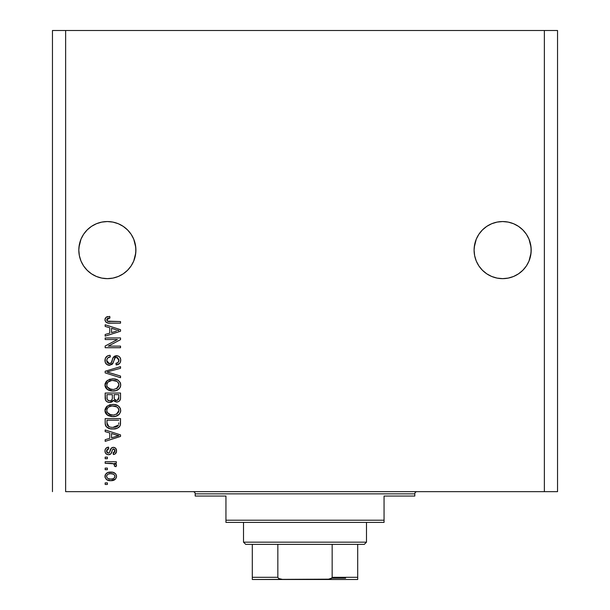 <?xml version="1.0" encoding="UTF-8"?>
<svg xmlns="http://www.w3.org/2000/svg" width="610" height="610" viewBox="0 0 610 610"><rect width="100%" height="100%" fill="white"/><g stroke="black" fill="none" stroke-linecap="round" stroke-linejoin="round"><path stroke-width="0.91" d="M78.949 247.302L80.985 239.173L79.361 244.534L80.985 239.173L83.623 234.24L80.985 239.173L83.623 234.24L87.177 229.917L83.623 234.24L87.177 229.917L91.5 226.363L87.177 229.917L91.5 226.363L96.433 223.725L91.5 226.363L96.433 223.725L101.794 222.101L96.433 223.725L101.794 222.101L107.36 221.552L112.926 222.101L107.36 221.552L112.926 222.101L107.36 221.552L112.926 222.101L118.287 223.725L112.926 222.101L118.287 223.725L123.22 226.363L127.543 229.917L131.097 234.24L133.735 239.173L135.771 247.309A28.548 28.548 0 0 0 135.771 247.302L135.359 244.534A28.548 28.548 0 0 0 135.359 244.518L133.735 239.173L131.097 234.24L133.735 239.173L135.359 244.534L135.908 250.1L135.771 247.302L135.771 252.898L133.735 261.027L131.097 265.96L127.543 270.283L123.22 273.837L118.287 276.475L112.926 278.099L107.36 278.648L101.794 278.099L96.433 276.475L91.5 273.837L87.177 270.283L83.623 265.96L80.985 261.027L79.361 255.666L78.812 250.1A28.548 28.548 0 0 1 107.36 221.552A28.548 28.548 0 0 1 135.908 250.1L135.359 255.666L133.735 261.027L131.097 265.96L127.543 270.283L123.22 273.837L118.287 276.475L112.926 278.099L107.36 278.648L101.794 278.099L96.433 276.475L91.5 273.837L87.177 270.283L83.623 265.96L80.985 261.027L79.361 255.666L78.812 250.1L79.361 244.534L78.949 247.294M474.229 247.302L476.265 239.173L474.641 244.534L476.265 239.173L478.903 234.24L476.265 239.173L478.903 234.24L482.457 229.917L478.903 234.24L482.457 229.917L486.78 226.363L482.457 229.917L486.78 226.363L491.713 223.725L486.78 226.363L491.713 223.725L497.074 222.101L491.713 223.725L497.074 222.101L502.64 221.552L508.206 222.101L502.64 221.552L508.206 222.101L502.64 221.552L508.206 222.101L513.567 223.725L508.206 222.101L513.567 223.725L518.5 226.363L522.823 229.917L526.377 234.24L529.015 239.173L531.051 247.309A28.548 28.548 0 0 0 531.051 247.302L529.015 239.173L526.377 234.24L529.015 239.173L530.639 244.534L531.188 250.1L531.051 247.302L531.051 252.898L529.015 261.027L526.377 265.96L522.823 270.283L518.5 273.837L513.567 276.475L508.206 278.099L502.64 278.648L497.074 278.099L491.713 276.475L486.78 273.837L482.457 270.283L478.903 265.96L476.265 261.027L474.641 255.666L474.092 250.1A28.548 28.548 0 0 1 502.64 221.552A28.548 28.548 0 0 1 531.188 250.1L530.639 255.666L529.015 261.027L526.377 265.96L522.823 270.283L518.5 273.837L513.567 276.475L508.206 278.099L502.64 278.648L497.074 278.099L491.713 276.475L486.78 273.837L482.457 270.283L478.903 265.96L476.265 261.027L474.641 255.666L474.092 250.1L474.641 244.534L474.229 247.294M513.567 223.725L518.5 226.363L522.839 229.924L526.377 234.24M65.636 491.66L544.364 491.66L544.364 30.5L65.636 30.5L65.636 491.66L65.636 30.5L52.46 30.5L52.46 491.66L52.46 30.5L544.364 30.5L544.364 491.66L557.54 491.66L557.54 30.5L557.54 491.66L65.636 491.66M105.164 339.534L117.402 339.534L105.164 339.534L105.164 337.94L120.536 337.94L120.536 339.64L108.283 346.122L120.536 346.122L120.536 347.723L105.164 347.723L105.164 346.015L117.402 339.534L105.164 346.015L105.164 347.723L120.536 347.723L120.536 346.122L108.283 346.122L120.536 339.64L120.536 337.94L105.164 337.94L105.164 339.534L105.164 337.94L120.536 337.94L120.536 339.64M110.021 365.26L106.819 364.49L105.217 362.279L105.286 358.428L107.566 355.889L110.158 355.31L110.357 356.903L107.749 357.963L106.819 359.869L107.085 362.264L108.824 363.644L111.134 362.912L113.147 357.582L114.939 356.004L118.218 356.011L119.621 356.987L120.681 359.305L120.452 361.989L119.507 363.568L116.144 364.894L115.946 363.293L118.157 362.447L118.912 359.687L117.532 357.521L115.267 357.567L112.514 363.918L109.442 365.291L113.109 362.919L114.924 357.803L116.487 357.308L118.942 360.22C118.866 362.126 117.867 363.148 115.946 363.293L116.144 364.894C119.064 364.666 120.597 363.095 120.734 360.167C120.635 357.429 119.232 355.943 116.525 355.706C114.116 355.973 112.705 357.353 112.301 359.854C112.148 361.936 111.18 363.217 109.396 363.69L106.758 360.586C106.902 358.337 108.1 357.109 110.357 356.903L110.158 355.31C106.895 355.5 105.164 357.216 104.966 360.449L104.981 359.93M109.388 372.649L120.536 376.073L120.536 377.727L105.164 372.885L105.164 371.238L120.536 366.64L120.536 368.287L106.963 371.978L120.536 376.073L120.536 377.727L120.536 376.073L106.963 371.978L120.536 368.287L120.536 366.64L105.164 371.238L105.164 372.885L105.164 371.238L120.536 366.64L120.536 368.287L106.963 371.978M104.966 384.956L106.369 381.296L109.884 379.229L114.07 378.932L118.088 380.205L120.292 382.752L120.696 385.657L119.537 388.387L116.495 390.476L112.103 391.025L108.572 390.217L105.568 387.51L104.966 384.956L107.314 389.477L112.835 391.041C117.303 391.162 119.941 389.134 120.734 384.963C119.918 380.716 117.219 378.68 112.644 378.863L107.375 380.419L104.973 385.284M104.966 410.507L106.369 406.855L109.884 404.781L114.07 404.483L118.088 405.757L120.292 408.303L120.696 411.216L119.537 413.946L116.495 416.028L112.103 416.577L108.572 415.768L105.568 413.062L104.966 410.507L107.314 415.029L112.835 416.599C117.303 416.714 119.941 414.686 120.734 410.515C119.918 406.268 117.219 404.232 112.644 404.422L107.375 405.978L104.973 410.843M105.164 431.636L109.754 432.978L105.164 431.636L105.164 429.974L120.536 434.884L120.536 436.44L105.164 441.35L105.164 439.696L109.754 438.346L109.754 432.978L109.754 438.346L105.164 439.696L105.164 441.35L120.536 436.44L120.536 434.884L105.164 429.974L105.164 431.636L105.164 429.974L120.536 434.884L120.536 436.44L105.164 441.35L105.164 439.696M107.36 484.47L105.164 484.47L105.164 482.876L107.36 482.876L107.36 484.47L107.36 482.876L105.164 482.876L105.164 484.47L105.164 482.876L107.36 482.876L107.36 484.47L105.164 484.47L107.36 484.47M110.867 480.68L106.902 479.811L105.088 477.409L105.461 474.45L107.764 472.559L112.774 472.277L115.542 473.741L116.426 475.381L116.426 477.378L115.458 479.102L113.811 480.2L110.867 480.68C114.085 480.81 115.976 479.384 116.54 476.387C115.961 473.352 114.032 471.919 110.753 472.094C107.49 471.934 105.553 473.36 104.966 476.387L104.966 476.387C105.568 479.46 107.535 480.886 110.867 480.68L115.45 479.102L116.426 477.378M107.36 469.7L105.164 469.7L105.164 468.106L107.36 468.106L107.36 469.7L107.36 468.106L105.164 468.106L105.164 469.7L105.164 468.106L107.36 468.106L107.36 469.7L105.164 469.7L107.36 469.7M113.719 463.775L105.164 463.31L105.164 461.717L116.342 461.717L116.342 463.31L114.558 463.31L116.495 464.835L115.946 466.703L114.344 466.109L114.52 464.767L113.948 463.92L110.959 463.31L113.246 463.592L114.55 465.026L114.344 466.109L115.946 466.703L116.54 465.201L114.558 463.31L116.342 463.31L116.342 461.717L105.164 461.717L105.164 463.31L105.164 461.717L116.342 461.717L116.342 463.31M107.36 458.72L105.164 458.72L105.164 457.126L107.36 457.126L107.36 458.72L107.36 457.126L105.164 457.126L105.164 458.72L105.164 457.126L107.36 457.126L107.36 458.72L105.164 458.72L107.36 458.72M108.572 454.724L106.384 454.084L105.172 452.406L105.011 450.226L105.934 448.281L108.557 447.138L108.755 448.739L107.147 449.425L106.559 451.057L107.116 452.658L108.298 453.131L109.373 452.689L111.477 447.999L113.689 447.359L115.74 448.38L116.533 451.225L115.252 453.878L113.346 454.526L113.147 452.933L114.489 452.33L114.947 450.942L114.68 449.616L113.307 448.968L112.598 449.532L111.005 453.748L108.572 454.724C110.593 454.549 111.744 453.382 112.011 451.232L112.652 449.44L113.582 448.937L114.947 450.942L113.147 452.933L113.346 454.526C115.442 454.229 116.502 453.016 116.54 450.882C116.51 448.731 115.45 447.549 113.353 447.343C111.34 447.732 110.197 449.036 109.93 451.255L109.312 452.765L108.298 453.131L106.559 451.057L108.755 448.739L108.557 447.138C106.277 447.427 105.08 448.701 104.966 450.95C105.05 453.291 106.254 454.557 108.572 454.724L108.199 454.717M114.017 428.937L110.181 428.723L106.483 426.947L105.278 424.507L105.164 418.59L120.536 418.59L120.483 424.163L119.773 426.344L117.196 428.266L112.934 428.975C116.205 429.226 118.645 428.022 120.254 425.368L120.536 418.59L105.164 418.59L105.164 423.126L105.164 418.59L120.536 418.59M105.21 398.688L105.164 397.773C105.187 400.747 106.689 402.295 109.678 402.425L107.009 401.754L105.568 400.19L105.164 393.038L120.536 393.038L120.483 398.726L119.583 400.816L118.256 401.723L116.197 401.998L113.452 400.305L111.904 401.952L109.678 402.425L113.452 400.305L116.67 402.02C119.232 401.792 120.521 400.389 120.536 397.804L120.536 393.038L105.164 393.038L105.164 397.773L105.164 393.038L120.536 393.038L120.483 398.726M105.164 326.426L109.754 327.768L105.164 326.426L105.164 324.764L120.536 329.674L120.536 331.23L105.164 336.14L105.164 334.486L109.754 333.136L109.754 327.768L109.754 333.136L105.164 334.486L105.164 336.14L120.536 331.23L120.536 329.674L105.164 324.764L105.164 326.426L105.164 324.764L120.536 329.674L120.536 331.23L105.164 336.14L105.164 334.486M104.966 319.693L106.049 317.291L109.754 316.377L109.952 317.978L107.932 318.26L106.941 319.03L106.834 320.288L107.451 321.127L120.536 321.569L120.536 323.17L108.344 323.056L105.919 322.088L104.966 319.693C105.484 322.316 107.192 323.475 110.105 323.17L120.536 323.17L120.536 321.569L107.924 321.363L106.758 319.77L109.952 317.978L109.754 316.377L106.049 317.291L104.966 319.693M557.54 30.5L544.364 30.5L557.54 30.5M104.973 476.136L105.088 475.381M105.255 474.877L105.469 474.443M106.087 473.634L106.841 473.017M113.551 472.483L114.055 472.674M115.9 474.206L115.534 473.741M116.426 475.388L116.518 475.869M116.51 476.913L115.473 479.079M107.833 480.245L108.321 480.39M106.872 479.796L106.109 479.185M105.195 477.775L104.989 476.898M114.261 479.994L114.695 479.742M114.566 475.137L113.452 474.191L110.761 473.695C112.98 473.505 114.375 474.389 114.947 476.349C114.405 478.354 113.01 479.269 110.761 479.086L113.041 478.751M108.061 478.583L110.761 479.086C108.542 479.269 107.147 478.385 106.559 476.425L107.482 478.209M108.031 474.206L106.971 475.114L106.559 476.425C107.101 474.412 108.504 473.505 110.761 473.695L108.527 474M114.84 477.05L114.802 475.564M112.835 478.82L113.986 478.232M113.483 478.56L114.718 477.363L114.924 476.006M114.177 478.072L114.718 477.363M108.023 474.214L107.528 474.534M116.182 466.368L115.946 466.703L114.428 465.842M114.344 466.109L114.535 465.3M105.164 463.31L110.959 463.31M115.847 463.981L114.558 463.31M105.011 450.226L105.179 449.517L105.011 450.226M105.179 449.509L105.911 448.304M107.848 447.282L106.209 448.045M106.514 447.824L107.131 447.511M108.557 447.138L108.755 448.739L107.901 448.937M106.605 450.523L106.62 451.674M106.674 451.918L107.116 452.658M106.59 451.514L107.177 452.719L108.572 453.116L109.312 452.765L109.93 451.263M110.128 450.599L110.303 450.073M110.669 449.128L110.936 448.64M111.47 448.007L112.743 447.397M113.048 447.351L114.024 447.397M116.014 448.754L116.373 449.555M116.365 452.208L116.113 452.833M115.74 453.413L115.259 453.87M113.681 454.473L113.147 452.933L113.879 452.757M114.489 452.33L114.848 451.697M114.863 451.644L114.894 450.264M113.75 448.952L112.652 449.44L112.255 450.454M112.194 450.637L111.455 452.887M110.059 454.45L109.251 454.679M107.124 454.48L105.919 453.672M106.353 454.061L105.553 453.215M105.172 452.406L105.011 451.69M105.934 448.281L105.179 449.517M112.011 451.232L112.553 449.623M112.171 450.714L112.339 450.195M113.353 447.343L111.805 447.763L110.624 449.242M109.67 452.033L109.518 452.414M115.778 436.539L111.554 437.82L118.935 435.662L115.778 436.539L118.935 435.662L116.022 434.945L118.935 435.662L118.027 435.891M111.554 433.496L116.022 434.945L111.554 433.496L111.554 437.82L111.554 433.496M120.467 424.293L120.399 424.766M119.758 426.352L119.057 427.145L119.773 426.344M118.95 427.236L118.431 427.625M118.348 427.679L119.049 427.153M117.173 428.273L115.801 428.693M115.092 428.822L114.055 428.937M105.172 423.47L105.164 423.126C105.789 427.297 108.382 429.249 112.934 428.975L113.475 428.967M112.126 428.952L111.592 428.921M110.997 428.861L109.037 428.411M106.491 426.947L105.804 426.062M105.69 425.833L105.454 425.231M105.438 425.178L105.278 424.507L105.438 425.178M105.255 424.4L105.195 423.843M120.483 424.163L120.536 422.928M118.683 423.988L118.736 422.89M118.012 425.727L118.431 425.063L112.957 427.374L116.052 426.969L118.012 425.727L115.671 427.084M110.578 427.16L111.165 427.259M108.923 426.649L106.963 422.928L107.047 424.125L106.963 420.191L118.736 420.191L106.963 420.191L106.963 422.928M107.047 424.125L107.253 424.957M107.009 423.858L107.078 424.324M107.391 425.269L108.397 426.359M108.237 426.245L110.113 427.053M109.876 404.781L109.221 404.994M113.353 404.438L112.644 404.422M114.108 404.483L118.088 405.757L119.499 407.015L120.566 409.112M116.144 404.872L117.692 405.513M118.104 405.764L120.284 408.288M120.566 411.895L119.095 414.442M119.08 414.457L118.256 415.128M115.603 416.295L119.049 414.487M118.149 415.204L117.516 415.578M117.349 415.662L116.739 415.936M116.487 416.028L114.924 416.432M114.222 416.531L113.544 416.577M111.34 416.516L108.183 415.578M106.803 414.617L107.612 415.235M106.331 414.152L105.576 413.084M105.553 413.039L105.111 411.834M105.103 411.796L105.011 411.308M105.011 409.729L105.103 409.218M105.111 409.173L106.353 406.87M106.849 406.39L107.375 405.978M107.924 415.433L108.572 415.768M118.203 412.833L118.942 410.53L118.088 407.983L116.853 406.908L112.621 406.016C116.167 405.772 118.279 407.274 118.942 410.53L116.357 414.335L117.394 413.702L113.773 414.968M107.299 412.535L109.312 414.335L112.88 414.998C109.442 415.174 107.406 413.671 106.758 410.492L107.299 412.535L110.761 414.808L109.548 414.442M107.047 408.99L106.758 410.492C107.36 407.411 109.312 405.917 112.621 406.016L110.959 406.153M107.642 407.991L108.679 407.03L111.592 406.062L109.297 406.679M118.401 408.441L118.088 407.983M106.887 411.552L107.055 412.047M107.894 407.701L106.887 409.47M120.056 400.175L119.59 400.808M119.552 400.846L118.973 401.327M118.95 401.342L117.478 401.952M118.241 401.723L117.486 401.952M116.67 402.02L114.451 401.365M113.17 400.831L112.835 401.266M111.264 402.203L110.814 402.318M108.755 402.356L109.213 402.409M108.748 402.356L107.863 402.142M107.711 402.089L106.285 401.212M106.262 401.189L105.37 399.611M105.271 399.154L105.21 398.696M120.445 399.016L120.528 398.208M112.354 397.583L112.354 397.583C112.484 399.573 111.592 400.656 109.663 400.823C111.592 400.656 112.484 399.573 112.354 397.583L112.354 394.639L112.354 397.583M112.309 398.49L112.347 397.888M107.978 400.396L109.663 400.823L107.36 399.763M118.691 398.391L118.736 397.247C118.98 399.161 118.21 400.213 116.418 400.427L118.027 399.924L118.66 398.681M115.725 400.358L116.418 400.427L114.291 399.031L114.146 394.639L118.736 394.639L118.736 397.247L118.736 394.639L114.146 394.639L114.291 399.031L115.625 400.335M117.486 400.244L118.736 397.247M106.963 394.639L112.354 394.639L106.963 394.639L107.154 399.352L106.963 394.639M107.23 399.535L108.161 400.503L109.968 400.816L111.386 400.328L112.209 399.085M107.017 398.795L107.154 399.352M114.146 397.453L114.169 398.246M114.596 399.642L116.075 400.412M116.418 400.427L116.99 400.381M112.644 378.863L111.95 378.886M114.062 378.924L113.361 378.886M114.1 378.932L115.45 379.138M116.144 379.321L117.692 379.961M118.096 380.205L120.292 382.744M120.566 383.56L120.696 384.239M120.566 386.344L120.04 387.64M119.529 388.402L119.095 388.89M116.487 390.476L118.256 389.577M118.149 389.645L117.516 390.026M117.349 390.11L116.739 390.385M114.215 390.972L113.551 391.025M111.386 390.964L109.945 390.697M107.612 389.683L106.796 389.058M106.331 388.593L105.576 387.533M105.553 387.487L105.111 386.29M105.103 386.244L105.011 385.733M105.011 384.193L105.103 383.667M105.118 383.614L106.353 381.311M109.884 379.229L109.221 379.443M120.566 383.553L120.345 382.882M120.04 382.241L118.088 380.205L115.473 379.145M118.218 387.258L118.942 384.979L118.088 382.432L116.853 381.357L112.621 380.465C116.167 380.213 118.279 381.723 118.942 384.979L116.357 388.776L117.394 388.151L113.773 389.409M107.299 386.976L109.312 388.783L112.88 389.447C109.442 389.622 107.406 388.12 106.758 384.94L107.299 386.976L110.761 389.249L109.548 388.89M109.297 381.12L111.592 380.51L107.894 382.142L106.758 384.94C107.36 381.852 109.312 380.365 112.621 380.465L110.959 380.594M118.401 382.889L118.088 382.432M106.887 385.993L107.055 386.488M105.164 372.885L120.536 377.727L105.164 372.885M105.042 359.427L105.82 357.384M106.392 356.713L107.032 356.194M108.13 355.645L107.589 355.874M110.158 355.31L110.357 356.903L109.64 357.002L110.357 356.903M108.946 357.193L109.64 357.002M108.283 357.513L107.741 357.971M106.78 360.228L106.773 360.876M106.811 361.288L106.895 361.722M106.994 362.035L107.223 362.515M107.383 362.752L107.871 363.224M109.106 363.682L109.724 363.674M111.302 362.691L112.301 359.847M112.804 358.314L112.415 359.465M113.102 357.666L116.952 355.721M119.621 356.987L118.683 356.232M120.132 357.673L120.429 358.284M120.498 358.505L120.719 359.74M120.673 361.105L120.01 362.919M118.782 364.155L118.066 364.521M116.144 364.894L115.946 363.293L116.533 363.217M117.257 363.011L118.157 362.447M118.584 361.867L118.912 359.694M116.487 357.308L116.068 357.33M115.092 357.681L114.71 358.062M114.383 358.688L114.116 359.473M114.276 358.97L114.146 359.366M113.757 360.838L113.559 361.593M113.109 362.919L112.842 363.438M112.514 363.918L111.653 364.696L112.514 363.918M104.966 360.449L104.966 360.449C105.05 363.392 106.544 365.009 109.442 365.291L108.976 365.268M108.504 365.207L107.627 364.933M106.117 363.88L105.583 363.141M105.858 357.338L105.286 358.428M113.559 361.6L113.757 360.83M120.452 361.989L120.673 361.089M114.939 356.004L114.23 356.392M120.536 346.122L120.536 347.723L105.164 347.723L105.164 346.015M116.746 329.957L118.935 330.452L118.027 330.681M116.449 331.123L111.554 332.61L111.554 328.294L116.022 329.736L111.554 328.294L111.554 332.61L115.778 331.329M106.475 317.025L107.84 316.552M109.754 316.377L109.952 317.978L109.442 318.001M107.932 318.26L107.467 318.481L107.932 318.26M107.246 320.959L108.649 321.5M108.931 321.531L109.983 321.569M120.536 321.569L120.536 323.17L110.105 323.17M107.337 322.842L106.658 322.591M106.643 322.583L105.629 321.775M104.989 320.151L105.133 320.852M107.825 316.552L106.895 316.826M106.247 317.154L105.782 317.513M105.21 318.351L105.019 319.015M108.427 321.47L107.924 321.363M108.71 478.827L111.111 479.079M111.447 473.718L110.059 473.718M106.971 475.114L106.666 475.739M106.582 476.082L106.59 476.776M111.523 427.305L112.476 427.366M112.957 427.374L113.742 427.358M116.052 426.969L116.777 426.664M117.051 426.512L117.44 426.253M118.897 411.132L118.904 409.981M118.805 409.447L118.637 408.929M113.712 406.054L111.592 406.062M107.276 408.525L107.047 408.982M106.758 410.492L106.796 411.026M111.813 414.952L113.323 414.991M106.963 397.804L106.994 398.589M118.897 385.581L118.904 384.43M118.805 383.896L118.637 383.37M113.712 380.503L111.592 380.51M107.276 382.966L106.887 383.919M106.758 384.94L106.796 385.474M111.813 389.401L113.323 389.439M117.982 330.689L118.935 330.452L117.471 330.147M491.713 223.725L497.074 222.101L502.64 221.552M112.926 278.099L118.287 276.475L123.22 273.837L127.543 270.283L131.097 265.96L133.735 261.027L135.359 255.666L135.908 250.1A28.548 28.548 0 0 1 107.36 278.648A28.548 28.548 0 0 1 78.812 250.1L79.361 255.666L80.985 261.027L83.623 265.96L87.177 270.283L83.623 265.96A28.548 28.548 0 0 1 80.993 261.05M118.287 223.725L123.22 226.363L127.543 229.917L131.097 234.24M96.433 223.725L101.794 222.101L107.36 221.552M91.5 273.837L87.177 270.283M101.817 278.107L96.433 276.475M508.206 278.099L513.567 276.475L518.5 273.837L522.823 270.283L526.377 265.96L529.015 261.027L530.639 255.666L531.188 250.1A28.548 28.548 0 0 1 502.64 278.648A28.548 28.548 0 0 1 474.092 250.1L474.641 255.666L476.265 261.027L478.903 265.96L482.457 270.283L478.903 265.96A28.548 28.548 0 0 1 476.265 261.027M486.78 273.837L482.457 270.291M497.097 278.107L491.713 276.475M486.757 273.821A28.548 28.548 0 0 0 518.523 273.821M526.377 265.96A28.548 28.548 0 0 0 529.007 261.05M91.477 273.821A28.548 28.548 0 0 0 123.243 273.821M131.097 265.96A28.548 28.548 0 0 0 133.735 261.027M193.004 491.66A2.196 2.196 0 0 1 195.2 493.856L195.2 496.052L225.944 496.052L225.944 520.208L384.056 520.208L384.056 496.052L414.8 496.052L414.8 493.856A2.196 2.196 0 0 1 416.996 491.66A2.196 2.196 0 0 0 414.8 493.856L195.2 493.856A2.196 2.196 0 0 0 193.004 491.66M414.297 496.052L384.056 496.052L384.056 522.404L225.944 522.404L384.056 522.404L384.056 520.208L225.944 520.208L225.944 496.052L195.2 496.052L195.2 493.856L414.8 493.856L414.8 496.052L414.297 496.052L414.8 496.052M225.944 520.208L225.944 522.404L225.944 520.208M357.704 579.134L357.704 578.524L357.704 579.5L326.96 579.5L357.704 579.5L357.704 577.304L332.16 577.304L332.16 544.364L364.292 544.364L366.488 542.168L243.512 542.168L245.708 544.364L332.16 544.364L245.708 544.364L243.512 542.168L366.488 542.168L366.488 522.404L366.488 542.168L364.292 544.364L332.16 544.364L332.16 577.304L331.344 578.524L326.96 579.5L283.04 579.5L278.656 578.524L277.84 577.304L277.84 544.364L277.84 577.304L252.296 577.304L252.296 579.134M243.512 522.404L243.512 542.168L243.512 522.404M357.704 578.013L357.704 544.364L357.704 577.304L332.16 577.304M252.296 577.304L252.296 544.364L252.296 577.304L277.84 577.304L278.656 578.524L280.051 579.134L283.04 579.5L252.296 579.5L329.85 579.164M331.764 578.181L345.626 578.181L331.764 578.181M331.909 578.013L327.715 579.477L329.957 579.134L331.909 578.013"/></g></svg>
